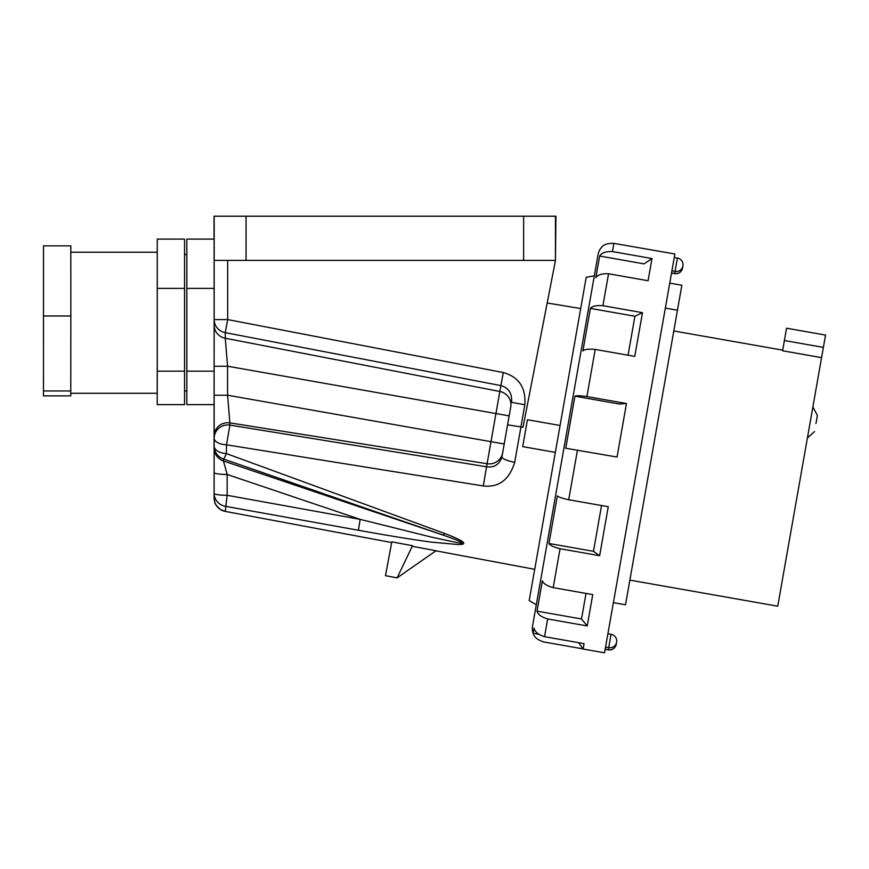 <?xml version="1.0" encoding="UTF-8"?>
<svg xmlns="http://www.w3.org/2000/svg" width="869" height="869" viewBox="0 0 869 869"><rect width="100%" height="100%" fill="white"/><g stroke="black" fill="none" stroke-linecap="round" stroke-linejoin="round"><path stroke-width="1.3" d="M186.802 391.007L186.813 404.639L214.122 404.639L214.089 435.977A13.654 13.296 -179.9 0 1 214.089 435.956L214.089 435.977A13.654 13.296 -179.9 0 0 214.089 436.01L214.154 325.169A13.654 13.296 0.1 0 0 225.267 338.226L225.277 332.642L500.892 385.597C508.658 387.802 512.221 393.385 511.559 402.347L524.843 404.726L520.933 426.907L523.008 427.32L555.465 260.407L246.057 260.407L246.057 216.218L523.627 216.218L523.627 260.407M214.154 325.169L214.165 319.575A13.654 13.296 0.1 0 0 225.277 332.642L227.667 319.575L214.165 319.575L214.165 260.407L246.057 260.407M246.057 216.218L214.187 216.218L245.894 216.196M214.154 336.281L214.122 239.105L186.824 239.105L186.813 254.498L184.554 254.498M520.944 426.907L514.709 462.275C509.31 479.775 498.839 487.661 483.283 485.956L226.516 444.809L229.894 425.093A13.654 13.296 179.9 0 0 214.165 438.237L214.143 395.254L227.569 395.21L227.569 366.218L225.267 338.226L499.838 391.484L503.281 372.54C518.836 376.907 526.017 387.628 524.843 404.726M391.821 541.854L385.488 575.691L397.122 577.874L412.514 545.721L391.821 541.854L391.68 542.549L225.256 511.406L227.146 495.308A13.654 1.912 180 0 1 214.132 493.396A13.654 13.1 0.1 0 0 225.364 506.29L358.408 530.264C397.448 537.238 414.307 539.779 431.382 542.126L458.006 544.526C468.902 544.722 464.459 541.05 444.689 533.49A13.654 3.357 -70.6 0 1 442.495 534.902L223.442 460.961L227.146 474.474L360.168 519.369L431.209 537.053L456.833 542.549C467.185 544.407 462.417 541.854 442.495 534.902L223.452 459.017L223.442 460.961A13.654 13.632 -179.6 0 1 214.143 448.046L214.111 493.396A13.654 13.654 0 0 0 214.111 493.407L214.111 493.407A13.654 13.1 -0.1 0 1 214.111 493.396L214.111 472.551L214.111 493.396M214.1 448.035L214.1 448.132A13.654 13.632 179.6 0 1 214.1 448.035L214.078 446.079A13.654 7.517 180 0 0 214.078 446.09L214.078 438.226A13.654 13.296 -179.9 0 1 214.078 438.204L214.078 438.204A13.654 13.296 -179.9 0 1 214.078 438.182A13.654 13.654 0 0 0 214.078 438.226L214.078 446.09A13.654 13.654 0 0 0 214.078 446.177A13.654 13.632 -0.4 0 1 214.078 446.079M214.154 288.399L186.846 288.399L186.824 239.105M214.143 371.172L186.846 371.172L186.846 288.399M580.698 308.549L547.166 302.999M435.88 550.827L534.717 569.325M226.005 216.218L249.403 216.218M225.897 216.218L521.183 216.218M555.465 216.218L555.465 260.407L555.921 216.218L523.627 216.218M555.921 216.218L555.465 248.577M412.243 546.297L435.999 550.74L397.122 577.863M214.143 448.046L214.165 438.237A13.654 6.604 0 0 0 226.516 444.809L226.353 453.575A13.654 7.517 180 0 1 214.165 446.09A13.654 13.632 0.4 0 0 223.452 459.017A13.654 1.249 -71.1 0 0 226.353 453.575L444.689 533.49M560.081 425.495L527.44 419.738L522.693 446.623L555.334 452.38M527.44 419.738L522.693 446.623M214.132 472.562A13.654 1.912 180 0 0 227.146 474.474L227.146 495.308L360.168 519.369L358.408 530.264M225.256 511.406A13.654 13.654 -80 0 1 214.122 497.98A13.654 13.654 -80 0 0 225.256 511.406M214.154 436.021A13.654 13.296 -0.1 0 1 229.883 422.877L227.569 395.21L490.985 441.669L499.838 391.484A13.654 13.307 10.1 0 1 510.744 406.92L507.583 424.832L520.933 426.907M214.143 366.262L227.569 366.218L509.158 415.882L510.744 406.92M507.583 424.832L501.945 456.822C499.436 464.513 494.309 467.826 486.564 466.783L483.283 485.956M514.709 462.275A13.654 3.15 -170 0 1 501.945 456.822L502.619 452.966A13.654 13.307 9.9 0 1 487.096 463.731L486.564 466.783L229.894 425.093L229.883 422.877L487.096 463.731L490.985 441.669L504.194 443.994L509.158 415.882M391.68 542.549L385.488 575.691M186.813 404.639L186.846 371.172M184.554 391.007L186.824 391.007L186.824 254.498M157.246 252.227L157.235 404.639L184.543 404.639L184.543 239.105L157.246 239.105L157.235 252.227L70.802 252.227M184.576 371.172L157.267 371.172L157.246 239.105M184.576 288.399L157.278 288.399M157.235 404.639L157.267 371.172M43.472 395.873L70.769 395.873L70.823 315.958L70.802 245.873L43.504 245.873L43.472 395.873L43.504 245.873M43.515 315.958L70.823 315.958M43.504 390.963L70.802 390.963M665.339 308.093L677.451 310.233L648.806 472.693L625.506 604.781L613.395 602.651M669.738 283.109L681.861 285.249L677.451 310.233M823.377 347.404L784.392 340.529L786.564 328.21L825.55 335.076L777.744 606.193L629.862 580.112L673.801 330.959L782.687 350.164M784.392 340.529L782.589 350.772L821.574 357.648M815.969 423.496L817.392 415.425L815.969 423.496M538.813 634.261L533.131 633.262L534.044 628.081C534.826 631.817 538.324 634.685 544.548 636.673L584.055 643.636L583.11 649.034L604.542 652.815L671.4 273.735L674.876 253.987L613.905 243.374C607.301 243.179 603.01 244.743 601.055 248.089L601.087 247.937A13.654 13.654 0 0 0 598.122 254.313L532.523 626.245L598.122 254.313M582.99 648.871L543.625 641.919C537.346 639.845 533.859 636.912 533.164 633.11M533.131 633.262A13.654 13.654 0 0 1 532.523 626.245M612.46 251.575L652 258.538L648.078 280.73L608.55 273.768C601.956 273.463 597.709 274.778 595.819 277.7L599.653 256.029C601.663 252.792 605.932 251.315 612.46 251.575L613.905 243.374M602.912 305.703L642.484 312.666L634.772 356.388L595.211 349.425C588.661 348.784 584.565 349.295 582.893 350.967L590.409 308.397C592.256 306.105 596.427 305.215 602.912 305.703L608.55 273.768M586.901 396.546L626.473 403.509L617.033 457.04L565.741 448.252L574.92 396.188C576.484 395.525 580.47 395.645 586.901 396.546L595.211 349.425M568.695 499.751L608.267 506.714L599.632 555.704L560.06 548.73C553.683 547.144 549.979 545.395 548.947 543.483L557.344 495.884C558.571 497.09 562.352 498.382 568.695 499.751L577.461 450.066M553.195 587.64L592.745 594.613L587.216 625.93L547.676 618.956C541.365 617.023 537.813 614.416 537.02 611.146L542.386 580.753C543.321 583.588 546.927 585.88 553.195 587.64L560.06 548.73M536.325 604.737L529.188 600.62L586.217 277.254L594.331 275.821M599.653 256.029L644.103 263.883L651.978 258.538M590.409 308.397L634.902 316.251L642.473 312.666M634.913 316.197L628.059 355.204L634.902 316.251M574.92 396.188L619.445 404.031L626.473 403.509M548.947 543.483L593.473 551.315L601.544 505.53L593.473 551.359L599.632 555.704M587.216 625.93L581.502 619.032L586.021 593.429L581.502 619.032M537.02 611.146L581.513 618.967M214.056 216.185L214.056 239.105L214.056 216.185M214.187 260.407L214.187 216.218M214.143 395.254L214.143 374.843M214.089 436.01L214.078 438.226M502.619 452.966L504.194 443.994M227.667 260.407L227.667 319.575L503.281 372.54M547.676 618.956L544.548 636.673M616.61 642.202A6.822 6.713 -169.7 0 1 616.61 642.234A6.822 6.713 -169.7 0 1 608.724 647.622L608.343 649.751L605.182 649.186M616.23 644.32A6.822 6.713 -169.7 0 1 616.219 644.353L616.61 642.234A6.822 6.822 0 0 0 611.07 634.294L608.724 647.622L605.563 647.068M616.219 644.353A6.822 6.713 -169.7 0 1 608.343 649.751L608.322 649.86A6.822 6.822 0 0 0 616.219 644.353M682.556 268.087A6.822 6.713 -170 0 1 674.67 273.507L674.648 273.616A6.822 6.822 0 0 0 682.556 268.087L682.936 265.957A6.822 6.713 -170 0 1 675.039 271.378L674.67 273.507L671.531 272.953M682.936 265.957A6.822 6.822 0 0 0 677.396 258.05L675.039 271.378L671.911 270.835M214.089 435.977L214.078 438.204M214.111 493.407C214.143 501.109 213.883 497.644 214.947 502.651C214.524 503.325 216.294 505.573 220.281 509.397L225.017 511.352M214.078 446.177L214.1 448.132M157.246 393.288L70.791 393.288M807.41 437.933L814.546 431.556M812.873 406.996L817.392 415.425M578.656 642.691L583.099 649.034M608.322 649.86L605.161 649.306M611.07 634.294L607.909 633.729M674.648 273.616L671.509 273.062M677.396 258.05L674.257 257.496"/></g></svg>
